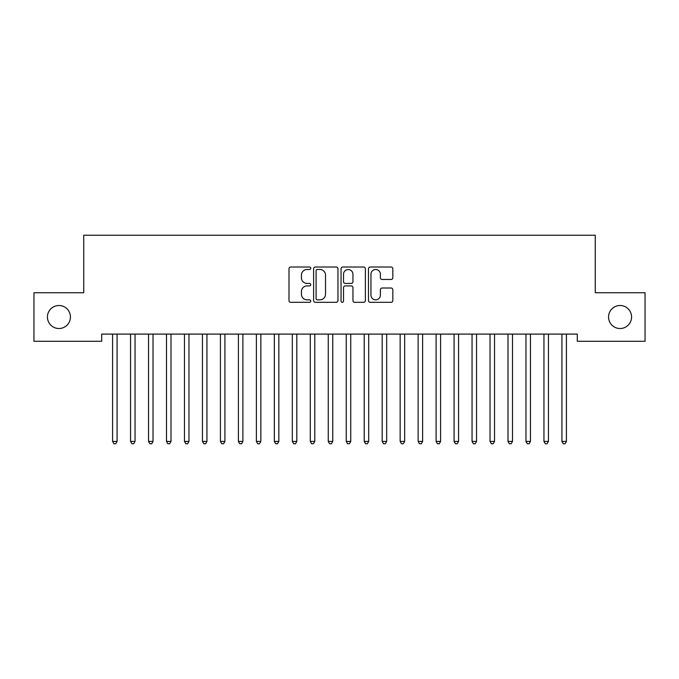 <?xml version="1.0" encoding="UTF-8"?>
<svg xmlns="http://www.w3.org/2000/svg" width="679" height="679" viewBox="0 0 679 679"><rect width="100%" height="100%" fill="white"/><g stroke="black" fill="none" stroke-linecap="round" stroke-linejoin="round"><path stroke-width="1.02" d="M310.744 268.256A1.239 1.239 0 0 0 309.505 267.017L290.765 267.017A1.765 1.765 0 0 0 288.999 268.782L288.999 300.542A1.765 1.765 0 0 0 290.765 302.308L309.505 302.308A1.239 1.239 0 0 0 310.744 301.069A1.239 1.239 0 0 0 309.505 299.838L307.086 299.838A5.644 5.644 0 0 1 301.434 294.194L301.434 291.546A5.644 5.644 0 0 1 307.086 285.901L309.505 285.901A1.239 1.239 0 0 0 310.744 284.662A1.239 1.239 0 0 0 309.505 283.432L307.086 283.432A5.644 5.644 0 0 1 301.434 277.779L301.434 275.139A5.644 5.644 0 0 1 307.086 269.487L309.505 269.487A1.239 1.239 0 0 0 310.744 268.256M608.562 317.017A11.501 11.501 0 0 0 620.063 328.517A11.501 11.501 0 0 0 631.572 317.017A11.501 11.501 0 0 0 620.063 305.516A11.501 11.501 0 0 0 608.562 317.017M47.428 317.017A11.501 11.501 0 0 0 58.937 328.517A11.501 11.501 0 0 0 70.438 317.017A11.501 11.501 0 0 0 58.937 305.516A11.501 11.501 0 0 0 47.428 317.017M391.062 279.459A1.765 1.765 0 0 0 392.827 277.694L392.827 268.782A1.765 1.765 0 0 0 391.062 267.017L370.242 267.017A1.765 1.765 0 0 0 368.476 268.782L368.476 300.542A1.765 1.765 0 0 0 370.242 302.308L391.062 302.308A1.765 1.765 0 0 0 392.827 300.542L392.827 289.78A1.765 1.765 0 0 0 391.062 288.015L382.15 288.015A1.765 1.765 0 0 0 380.384 289.78L380.384 295.119A4.719 4.719 0 0 1 375.665 299.838A4.719 4.719 0 0 1 370.946 295.119L370.946 274.206A4.719 4.719 0 0 1 375.665 269.487A4.719 4.719 0 0 1 380.384 274.206L380.384 277.694A1.765 1.765 0 0 0 382.15 279.459L391.062 279.459M577.286 334.093L101.714 334.093L101.714 341.282L33.95 341.282L33.95 292.751L83.738 292.751L83.738 235.24L595.262 235.24L595.262 292.751L645.05 292.751L645.05 341.282L577.286 341.282L577.286 334.093M337.955 268.782A1.765 1.765 0 0 0 336.19 267.017L315.37 267.017A1.765 1.765 0 0 0 313.613 268.782L313.613 300.542A1.765 1.765 0 0 0 315.37 302.308L336.19 302.308A1.765 1.765 0 0 0 337.955 300.542L337.955 268.782M342.81 267.017L363.63 267.017A1.765 1.765 0 0 1 365.387 268.782L365.387 300.542A1.765 1.765 0 0 1 363.63 302.308L354.718 302.308A1.765 1.765 0 0 1 352.953 300.542L352.953 287.658A1.765 1.765 0 0 0 351.187 285.901L345.28 285.901A1.765 1.765 0 0 0 343.515 287.658L343.515 301.069A1.239 1.239 0 0 1 342.275 302.308A1.239 1.239 0 0 1 341.045 301.069L341.045 268.782A1.765 1.765 0 0 1 342.81 267.017M317.314 269.487A1.239 1.239 0 0 0 316.083 270.726L316.083 298.599A1.239 1.239 0 0 0 317.314 299.838L319.877 299.838A5.644 5.644 0 0 0 325.521 294.194L325.521 275.139A5.644 5.644 0 0 0 319.877 269.487L317.314 269.487M352.953 274.299A4.719 4.719 0 0 0 348.234 269.58A4.719 4.719 0 0 0 343.515 274.299L343.515 281.666A1.765 1.765 0 0 0 345.28 283.432L351.187 283.432A1.765 1.765 0 0 0 352.953 281.666L352.953 274.299M112.349 334.093L112.451 334.357A1.799 1.799 0 0 1 112.587 335.027L112.587 441.426L117.077 441.426L117.077 335.027A1.799 1.799 0 0 1 117.204 334.357L117.314 334.093M117.077 441.426L115.727 443.76L113.936 443.76L112.587 441.426M130.326 334.093L130.427 334.357A1.799 1.799 0 0 1 130.555 335.027L130.555 441.426L135.053 441.426L135.053 335.027A1.799 1.799 0 0 1 135.18 334.357L135.291 334.093M135.053 441.426L133.704 443.76L131.904 443.76L130.555 441.426M148.294 334.093L148.404 334.357A1.799 1.799 0 0 1 148.531 335.027L148.531 441.426L153.021 441.426L153.021 335.027A1.799 1.799 0 0 1 153.157 334.357L153.259 334.093M153.021 441.426L151.68 443.76L149.881 443.76L148.531 441.426M166.27 334.093L166.372 334.357A1.799 1.799 0 0 1 166.508 335.027L166.508 441.426L170.998 441.426L170.998 335.027A1.799 1.799 0 0 1 171.125 334.357L171.235 334.093M170.998 441.426L169.648 443.76L167.849 443.76L166.508 441.426M184.238 334.093L184.349 334.357A1.799 1.799 0 0 1 184.476 335.027L184.476 441.426L188.974 441.426L188.974 335.027A1.799 1.799 0 0 1 189.102 334.357L189.212 334.093M188.974 441.426L187.625 443.76L185.825 443.76L184.476 441.426M202.215 334.093L202.325 334.357A1.799 1.799 0 0 1 202.452 335.027L202.452 441.426L206.942 441.426L206.942 335.027A1.799 1.799 0 0 1 207.078 334.357L207.18 334.093M206.942 441.426L205.601 443.76L203.802 443.76L202.452 441.426M220.191 334.093L220.293 334.357A1.799 1.799 0 0 1 220.429 335.027L220.429 441.426L224.919 441.426L224.919 335.027A1.799 1.799 0 0 1 225.046 334.357L225.156 334.093M224.919 441.426L223.569 443.76L221.77 443.76L220.429 441.426M238.159 334.093L238.27 334.357A1.799 1.799 0 0 1 238.397 335.027L238.397 441.426L242.895 441.426L242.895 335.027A1.799 1.799 0 0 1 243.023 334.357L243.124 334.093M242.895 441.426L241.546 443.76L239.746 443.76L238.397 441.426M256.136 334.093L256.246 334.357A1.799 1.799 0 0 1 256.373 335.027L256.373 441.426L260.863 441.426L260.863 335.027A1.799 1.799 0 0 1 260.999 334.357L261.101 334.093M260.863 441.426L259.514 443.76L257.723 443.76L256.373 441.426M274.112 334.093L274.214 334.357A1.799 1.799 0 0 1 274.35 335.027L274.35 441.426L278.84 441.426L278.84 335.027A1.799 1.799 0 0 1 278.967 334.357L279.077 334.093M278.84 441.426L277.49 443.76L275.691 443.76L274.35 441.426M292.08 334.093L292.191 334.357A1.799 1.799 0 0 1 292.318 335.027L292.318 441.426L296.816 441.426L296.816 335.027A1.799 1.799 0 0 1 296.944 334.357L297.046 334.093M296.816 441.426L295.467 443.76L293.668 443.76L292.318 441.426M310.057 334.093L310.167 334.357A1.799 1.799 0 0 1 310.295 335.027L310.295 441.426L314.784 441.426L314.784 335.027A1.799 1.799 0 0 1 314.92 334.357L315.022 334.093M314.784 441.426L313.435 443.76L311.644 443.76L310.295 441.426M328.033 334.093L328.135 334.357A1.799 1.799 0 0 1 328.263 335.027L328.263 441.426L332.761 441.426L332.761 335.027A1.799 1.799 0 0 1 332.888 334.357L332.999 334.093M332.761 441.426L331.411 443.76L329.612 443.76L328.263 441.426M346.001 334.093L346.112 334.357A1.799 1.799 0 0 1 346.239 335.027L346.239 441.426L350.737 441.426L350.737 335.027A1.799 1.799 0 0 1 350.865 334.357L350.967 334.093M350.737 441.426L349.388 443.76L347.589 443.76L346.239 441.426M363.978 334.093L364.08 334.357A1.799 1.799 0 0 1 364.216 335.027L364.216 441.426L368.705 441.426L368.705 335.027A1.799 1.799 0 0 1 368.833 334.357L368.943 334.093M368.705 441.426L367.356 443.76L365.565 443.76L364.216 441.426M381.954 334.093L382.056 334.357A1.799 1.799 0 0 1 382.184 335.027L382.184 441.426L386.682 441.426L386.682 335.027A1.799 1.799 0 0 1 386.809 334.357L386.92 334.093M386.682 441.426L385.332 443.76L383.533 443.76L382.184 441.426M399.923 334.093L400.033 334.357A1.799 1.799 0 0 1 400.16 335.027L400.16 441.426L404.65 441.426L404.65 335.027A1.799 1.799 0 0 1 404.786 334.357L404.888 334.093M404.65 441.426L403.309 443.76L401.51 443.76L400.16 441.426M417.899 334.093L418.001 334.357A1.799 1.799 0 0 1 418.137 335.027L418.137 441.426L422.627 441.426L422.627 335.027A1.799 1.799 0 0 1 422.754 334.357L422.864 334.093M422.627 441.426L421.277 443.76L419.486 443.76L418.137 441.426M435.876 334.093L435.977 334.357A1.799 1.799 0 0 1 436.105 335.027L436.105 441.426L440.603 441.426L440.603 335.027A1.799 1.799 0 0 1 440.73 334.357L440.841 334.093M440.603 441.426L439.254 443.76L437.454 443.76L436.105 441.426M453.844 334.093L453.954 334.357A1.799 1.799 0 0 1 454.081 335.027L454.081 441.426L458.571 441.426L458.571 335.027A1.799 1.799 0 0 1 458.707 334.357L458.809 334.093M458.571 441.426L457.23 443.76L455.431 443.76L454.081 441.426M471.82 334.093L471.922 334.357A1.799 1.799 0 0 1 472.058 335.027L472.058 441.426L476.548 441.426L476.548 335.027A1.799 1.799 0 0 1 476.675 334.357L476.785 334.093M476.548 441.426L475.198 443.76L473.399 443.76L472.058 441.426M489.788 334.093L489.899 334.357A1.799 1.799 0 0 1 490.026 335.027L490.026 441.426L494.524 441.426L494.524 335.027A1.799 1.799 0 0 1 494.651 334.357L494.762 334.093M494.524 441.426L493.175 443.76L491.375 443.76L490.026 441.426M507.765 334.093L507.875 334.357A1.799 1.799 0 0 1 508.002 335.027L508.002 441.426L512.492 441.426L512.492 335.027A1.799 1.799 0 0 1 512.628 334.357L512.73 334.093M512.492 441.426L511.151 443.76L509.352 443.76L508.002 441.426M525.741 334.093L525.843 334.357A1.799 1.799 0 0 1 525.979 335.027L525.979 441.426L530.469 441.426L530.469 335.027A1.799 1.799 0 0 1 530.596 334.357L530.706 334.093M530.469 441.426L529.119 443.76L527.32 443.76L525.979 441.426M543.709 334.093L543.82 334.357A1.799 1.799 0 0 1 543.947 335.027L543.947 441.426L548.445 441.426L548.445 335.027A1.799 1.799 0 0 1 548.573 334.357L548.674 334.093M548.445 441.426L547.096 443.76L545.296 443.76L543.947 441.426M561.686 334.093L561.796 334.357A1.799 1.799 0 0 1 561.923 335.027L561.923 441.426L566.413 441.426L566.413 335.027A1.799 1.799 0 0 1 566.549 334.357L566.651 334.093M566.413 441.426L565.064 443.76L563.273 443.76L561.923 441.426"/></g></svg>
